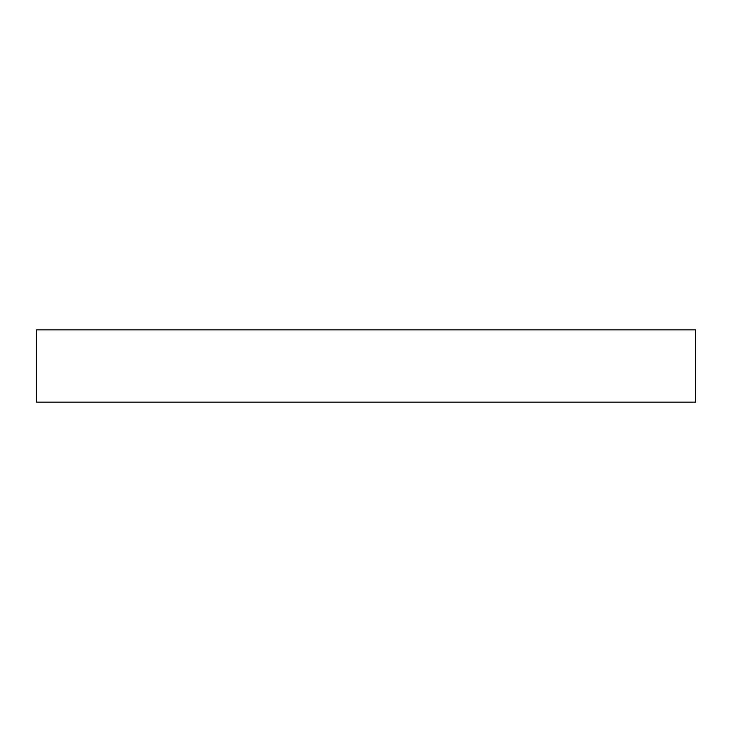 <?xml version="1.0" encoding="UTF-8"?>
<svg xmlns="http://www.w3.org/2000/svg" width="732" height="732" viewBox="0 0 732 732"><rect width="100%" height="100%" fill="white"/><g stroke="black" fill="none" stroke-linecap="round" stroke-linejoin="round"><path stroke-width="1.1" d="M695.4 329.848L36.6 329.848L36.6 402.152L695.4 402.152L695.4 329.848"/></g></svg>
